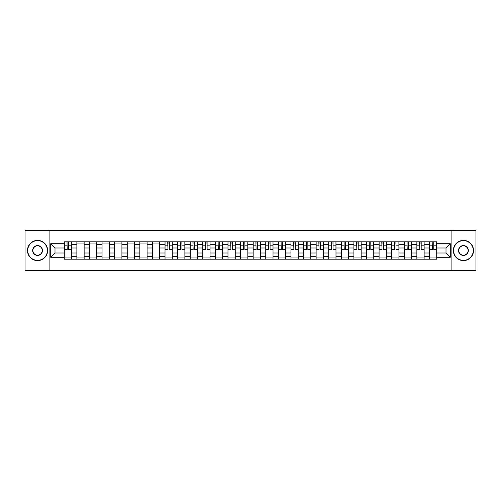 <?xml version="1.0" encoding="UTF-8"?>
<svg xmlns="http://www.w3.org/2000/svg" width="501" height="501" viewBox="0 0 501 501"><rect width="100%" height="100%" fill="white"/><g stroke="black" fill="none" stroke-linecap="round" stroke-linejoin="round"><path stroke-width="0.75" d="M451.896 270.678L475.95 270.678L475.95 230.322L25.05 230.322L25.05 270.678L451.896 270.678L451.896 230.322M76.872 259.18L76.872 244.288L71.543 244.288L71.543 259.18M71.543 244.288L71.543 241.82M76.872 244.288L76.872 241.82M84.137 241.82L84.137 259.18M89.466 259.18L89.466 241.82M96.731 241.82L96.731 259.18M102.054 259.18L102.054 241.82M109.318 241.82L109.318 259.18M114.648 259.18L114.648 241.82M121.912 241.82L121.912 259.18M127.241 259.18L127.241 241.82M134.506 241.82L134.506 259.18M139.835 259.18L139.835 241.82M147.1 241.82L147.1 259.18M152.423 259.18L152.423 241.82M159.687 241.82L159.687 259.18M165.017 259.18L165.017 241.82M172.281 241.82L172.281 259.18M177.611 259.18L177.611 241.82M184.875 241.82L184.875 259.18M190.205 259.18L190.205 241.82M197.469 241.82L197.469 259.18M202.792 259.18L202.792 241.82M210.057 241.82L210.057 259.18M215.386 259.18L215.386 241.82M222.651 241.82L222.651 259.18M227.98 259.18L227.98 241.82M235.245 241.82L235.245 259.18M240.574 259.18L240.574 241.82M247.838 241.82L247.838 259.18M253.162 259.18L253.162 241.82M260.426 241.82L260.426 259.18M265.755 259.18L265.755 241.82M273.02 241.82L273.02 259.18M278.349 259.18L278.349 241.82M285.614 241.82L285.614 259.18M290.943 259.18L290.943 241.82M298.208 241.82L298.208 259.18M303.531 259.18L303.531 241.82M310.795 241.82L310.795 259.18M316.125 259.18L316.125 241.82M323.389 241.82L323.389 259.18M328.719 259.18L328.719 241.82M335.983 241.82L335.983 259.18M341.313 259.18L341.313 241.82M348.577 241.82L348.577 259.18M353.9 259.18L353.9 241.82M361.165 241.82L361.165 259.18M366.494 259.18L366.494 241.82M373.759 241.82L373.759 259.18M379.088 259.18L379.088 241.82M386.352 241.82L386.352 259.18M391.682 259.18L391.682 241.82M398.946 241.82L398.946 259.18M404.269 259.18L404.269 241.82M411.534 241.82L411.534 259.18M416.863 259.18L416.863 241.82M424.128 241.82L424.128 259.18M429.457 259.18L429.457 241.82M429.457 253.005L424.128 253.005M416.863 253.005L411.534 253.005M404.269 253.005L398.946 253.005M391.682 253.005L386.352 253.005M379.088 253.005L373.759 253.005M366.494 253.005L361.165 253.005M353.9 253.005L348.577 253.005M341.313 253.005L335.983 253.005M328.719 253.005L323.389 253.005M316.125 253.005L310.795 253.005M303.531 253.005L298.208 253.005M290.943 253.005L285.614 253.005M278.349 253.005L273.02 253.005M265.755 253.005L260.426 253.005M253.162 253.005L247.838 253.005M240.574 253.005L235.245 253.005M227.98 253.005L222.651 253.005M215.386 253.005L210.057 253.005M202.792 253.005L197.469 253.005M190.205 253.005L184.875 253.005M177.611 253.005L172.281 253.005M165.017 253.005L159.687 253.005M152.423 253.005L147.1 253.005M139.835 253.005L134.506 253.005M127.241 253.005L121.912 253.005M114.648 253.005L109.318 253.005M102.054 253.005L96.731 253.005M89.466 253.005L84.137 253.005M76.872 253.005L71.543 253.005M429.457 247.995L424.128 247.995M416.863 247.995L411.534 247.995M404.269 247.995L398.946 247.995M391.682 247.995L386.352 247.995M379.088 247.995L373.759 247.995M366.494 247.995L361.165 247.995M353.9 247.995L348.577 247.995M341.313 247.995L335.983 247.995M328.719 247.995L323.389 247.995M316.125 247.995L310.795 247.995M303.531 247.995L298.208 247.995M290.943 247.995L285.614 247.995M278.349 247.995L273.02 247.995M265.755 247.995L260.426 247.995M253.162 247.995L247.838 247.995M240.574 247.995L235.245 247.995M227.98 247.995L222.651 247.995M215.386 247.995L210.057 247.995M202.792 247.995L197.469 247.995M190.205 247.995L184.875 247.995M177.611 247.995L172.281 247.995M165.017 247.995L159.687 247.995M152.423 247.995L147.1 247.995M139.835 247.995L134.506 247.995M127.241 247.995L121.912 247.995M114.648 247.995L109.318 247.995M102.054 247.995L96.731 247.995M89.466 247.995L84.137 247.995M76.872 247.995L71.543 247.995M54.997 253.005L64.278 253.005L64.278 247.995L54.997 247.995L54.997 253.005L50.72 257.282L50.72 243.718L64.278 243.718L64.278 247.995M436.722 247.995L436.722 253.005L446.003 253.005L446.003 247.995L436.722 247.995L436.722 241.82L64.278 241.82L64.278 243.718M436.722 243.718L450.28 243.718L450.28 257.282L436.722 257.282L436.722 253.005M64.278 253.005L64.278 259.18L436.722 259.18L436.722 257.282M64.278 257.282L50.72 257.282M49.104 270.678L49.104 230.322M71.543 257.965L64.278 257.965M67.228 243.035L68.599 243.035M84.137 257.965L76.872 257.965M76.872 243.035L84.137 243.035M96.731 257.965L89.466 257.965M89.466 243.035L96.731 243.035M109.318 257.965L102.054 257.965M102.054 243.035L109.318 243.035M121.912 257.965L114.648 257.965M114.648 243.035L121.912 243.035M134.506 257.965L127.241 257.965M127.241 243.035L134.506 243.035M147.1 257.965L139.835 257.965M139.835 243.035L147.1 243.035M159.687 257.965L152.423 257.965M152.423 243.035L159.687 243.035M172.281 257.965L165.017 257.965M167.967 243.035L169.338 243.035M184.875 257.965L177.611 257.965M180.554 243.035L181.926 243.035M197.469 257.965L190.205 257.965M193.148 243.035L194.52 243.035M210.057 257.965L202.792 257.965M205.742 243.035L207.113 243.035M222.651 257.965L215.386 257.965M218.336 243.035L219.707 243.035M235.245 257.965L227.98 257.965M230.923 243.035L232.295 243.035M247.838 257.965L240.574 257.965M243.517 243.035L244.889 243.035M260.426 257.965L253.162 257.965M256.111 243.035L257.483 243.035M273.02 257.965L265.755 257.965M268.705 243.035L270.077 243.035M285.614 257.965L278.349 257.965M281.293 243.035L282.664 243.035M298.208 257.965L290.943 257.965M293.887 243.035L295.258 243.035M310.795 257.965L303.531 257.965M306.48 243.035L307.852 243.035M323.389 257.965L316.125 257.965M319.074 243.035L320.446 243.035M335.983 257.965L328.719 257.965M331.662 243.035L333.033 243.035M348.577 257.965L341.313 257.965M344.256 243.035L345.627 243.035M361.165 257.965L353.9 257.965M356.85 243.035L358.221 243.035M373.759 257.965L366.494 257.965M369.437 243.035L370.815 243.035M386.352 257.965L379.088 257.965M382.031 243.035L383.403 243.035M398.946 257.965L391.682 257.965M394.625 243.035L395.997 243.035M411.534 257.965L404.269 257.965M407.219 243.035L408.591 243.035M424.128 257.965L416.863 257.965M419.807 243.035L421.184 243.035M436.722 257.965L429.457 257.965M432.401 243.035L433.772 243.035M50.72 243.718L54.997 247.995M446.003 253.005L450.28 257.282M446.003 247.995L450.28 243.718M68.599 249.573L68.599 241.902L71.505 241.902L71.505 249.573L68.599 249.573M67.228 242.954L68.599 242.954M68.837 241.902L64.322 241.902L64.322 249.573L67.228 249.573L66.984 241.902M37.562 260.351A9.851 9.851 0 0 0 47.407 250.5A9.851 9.851 0 0 0 37.562 240.649A9.851 9.851 0 0 0 27.712 250.5A9.851 9.851 0 0 0 37.562 260.351M37.562 240.411A10.089 10.089 0 0 1 47.651 250.5A10.089 10.089 0 0 1 37.562 260.589A10.089 10.089 0 0 1 27.474 250.5A10.089 10.089 0 0 1 37.562 240.411M37.562 255.422A4.922 4.922 0 0 1 32.64 250.5A4.922 4.922 0 0 1 37.562 245.578A4.922 4.922 0 0 1 42.485 250.5A4.922 4.922 0 0 1 37.562 255.422M37.562 245.816A4.684 4.684 0 0 0 32.878 250.5A4.684 4.684 0 0 0 37.562 255.184A4.684 4.684 0 0 0 42.241 250.5A4.684 4.684 0 0 0 37.562 245.816M463.438 260.351A9.851 9.851 0 0 0 473.288 250.5A9.851 9.851 0 0 0 463.438 240.649A9.851 9.851 0 0 0 453.593 250.5A9.851 9.851 0 0 0 463.438 260.351M463.438 240.411A10.089 10.089 0 0 1 473.526 250.5A10.089 10.089 0 0 1 463.438 260.589A10.089 10.089 0 0 1 453.349 250.5A10.089 10.089 0 0 1 463.438 240.411M463.438 255.422A4.922 4.922 0 0 1 458.515 250.5A4.922 4.922 0 0 1 463.438 245.578A4.922 4.922 0 0 1 468.36 250.5A4.922 4.922 0 0 1 463.438 255.422M463.438 245.816A4.684 4.684 0 0 0 458.759 250.5A4.684 4.684 0 0 0 463.438 255.184A4.684 4.684 0 0 0 468.122 250.5A4.684 4.684 0 0 0 463.438 245.816M169.338 249.573L169.338 241.902L172.244 241.902L172.244 249.573L169.338 249.573M167.967 242.954L169.338 242.954M169.576 241.902L165.061 241.902L165.061 249.573L167.967 249.573L167.722 241.902M181.926 249.573L181.926 241.902L184.838 241.902L184.838 249.573L181.926 249.573M180.554 242.954L181.926 242.954M182.17 241.902L177.648 241.902L177.648 249.573L180.554 249.573L180.316 241.902M194.52 249.573L194.52 241.902L197.425 241.902L197.425 249.573L194.52 249.573M193.148 242.954L194.52 242.954M194.764 241.902L190.242 241.902L190.242 249.573L193.148 249.573L192.904 241.902M207.113 249.573L207.113 241.902L210.019 241.902L210.019 249.573L207.113 249.573M205.742 242.954L207.113 242.954M207.358 241.902L202.836 241.902L202.836 249.573L205.742 249.573L205.498 241.902M219.707 249.573L219.707 241.902L222.613 241.902L222.613 249.573L219.707 249.573M218.336 242.954L219.707 242.954M219.945 241.902L215.43 241.902L215.43 249.573L218.336 249.573L218.092 241.902M232.295 249.573L232.295 241.902L235.201 241.902L235.201 249.573L232.295 249.573M230.923 242.954L232.295 242.954M232.539 241.902L228.018 241.902L228.018 249.573L230.923 249.573L230.685 241.902M244.889 249.573L244.889 241.902L247.795 241.902L247.795 249.573L244.889 249.573M243.517 242.954L244.889 242.954M245.133 241.902L240.612 241.902L240.612 249.573L243.517 249.573L243.273 241.902M257.483 249.573L257.483 241.902L260.388 241.902L260.388 249.573L257.483 249.573M256.111 242.954L257.483 242.954M257.727 241.902L253.205 241.902L253.205 249.573L256.111 249.573L255.867 241.902M270.077 249.573L270.077 241.902L272.982 241.902L272.982 249.573L270.077 249.573M268.705 242.954L270.077 242.954M270.315 241.902L265.799 241.902L265.799 249.573L268.705 249.573L268.461 241.902M282.664 249.573L282.664 241.902L285.57 241.902L285.57 249.573L282.664 249.573M281.293 242.954L282.664 242.954M282.908 241.902L278.387 241.902L278.387 249.573L281.293 249.573L281.055 241.902M295.258 249.573L295.258 241.902L298.164 241.902L298.164 249.573L295.258 249.573M293.887 242.954L295.258 242.954M295.502 241.902L290.981 241.902L290.981 249.573L293.887 249.573L293.642 241.902M307.852 249.573L307.852 241.902L310.758 241.902L310.758 249.573L307.852 249.573M306.48 242.954L307.852 242.954M308.096 241.902L303.575 241.902L303.575 249.573L306.48 249.573L306.236 241.902M320.446 249.573L320.446 241.902L323.352 241.902L323.352 249.573L320.446 249.573M319.074 242.954L320.446 242.954M320.684 241.902L316.162 241.902L316.162 249.573L319.074 249.573L318.83 241.902M333.033 249.573L333.033 241.902L335.939 241.902L335.939 249.573L333.033 249.573M331.662 242.954L333.033 242.954M333.278 241.902L328.756 241.902L328.756 249.573L331.662 249.573L331.424 241.902M345.627 249.573L345.627 241.902L348.533 241.902L348.533 249.573L345.627 249.573M344.256 242.954L345.627 242.954M345.872 241.902L341.35 241.902L341.35 249.573L344.256 249.573L344.012 241.902M358.221 249.573L358.221 241.902L361.127 241.902L361.127 249.573L358.221 249.573M356.85 242.954L358.221 242.954M358.465 241.902L353.944 241.902L353.944 249.573L356.85 249.573L356.606 241.902M370.815 249.573L370.815 241.902L373.721 241.902L373.721 249.573L370.815 249.573M369.437 242.954L370.815 242.954M371.053 241.902L366.532 241.902L366.532 249.573L369.437 249.573L369.199 241.902M383.403 249.573L383.403 241.902L386.309 241.902L386.309 249.573L383.403 249.573M382.031 242.954L383.403 242.954M383.647 241.902L379.125 241.902L379.125 249.573L382.031 249.573L381.793 241.902M395.997 249.573L395.997 241.902L398.902 241.902L398.902 249.573L395.997 249.573M394.625 242.954L395.997 242.954M396.241 241.902L391.719 241.902L391.719 249.573L394.625 249.573L394.381 241.902M408.591 249.573L408.591 241.902L411.496 241.902L411.496 249.573L408.591 249.573M407.219 242.954L408.591 242.954M408.829 241.902L404.313 241.902L404.313 249.573L407.219 249.573L406.975 241.902M421.184 249.573L421.184 241.902L424.09 241.902L424.09 249.573L421.184 249.573M419.807 242.954L421.184 242.954M421.422 241.902L416.901 241.902L416.901 249.573L419.807 249.573L419.569 241.902M433.772 249.573L433.772 241.902L436.678 241.902L436.678 249.573L433.772 249.573M432.401 242.954L433.772 242.954M434.016 241.902L429.495 241.902L429.495 249.573L432.401 249.573L432.163 241.902M416.863 244.288L411.534 244.288M404.269 244.288L398.946 244.288M391.682 244.288L386.352 244.288M379.088 244.288L373.759 244.288M366.494 244.288L361.165 244.288M353.9 244.288L348.577 244.288M341.313 244.288L335.983 244.288M328.719 244.288L323.389 244.288M316.125 244.288L310.795 244.288M303.531 244.288L298.208 244.288M290.943 244.288L285.614 244.288M278.349 244.288L273.02 244.288M265.755 244.288L260.426 244.288M253.162 244.288L247.838 244.288M240.574 244.288L235.245 244.288M227.98 244.288L222.651 244.288M215.386 244.288L210.057 244.288M202.792 244.288L197.469 244.288M190.205 244.288L184.875 244.288M177.611 244.288L172.281 244.288M165.017 244.288L159.687 244.288M152.423 244.288L147.1 244.288M139.835 244.288L134.506 244.288M127.241 244.288L121.912 244.288M114.648 244.288L109.318 244.288M102.054 244.288L96.731 244.288M89.466 244.288L84.137 244.288M429.457 244.288L424.128 244.288M416.863 256.712L411.534 256.712M404.269 256.712L398.946 256.712M391.682 256.712L386.352 256.712M379.088 256.712L373.759 256.712M366.494 256.712L361.165 256.712M353.9 256.712L348.577 256.712M341.313 256.712L335.983 256.712M328.719 256.712L323.389 256.712M316.125 256.712L310.795 256.712M303.531 256.712L298.208 256.712M290.943 256.712L285.614 256.712M278.349 256.712L273.02 256.712M265.755 256.712L260.426 256.712M253.162 256.712L247.838 256.712M240.574 256.712L235.245 256.712M227.98 256.712L222.651 256.712M215.386 256.712L210.057 256.712M202.792 256.712L197.469 256.712M190.205 256.712L184.875 256.712M177.611 256.712L172.281 256.712M165.017 256.712L159.687 256.712M152.423 256.712L147.1 256.712M139.835 256.712L134.506 256.712M127.241 256.712L121.912 256.712M114.648 256.712L109.318 256.712M102.054 256.712L96.731 256.712M89.466 256.712L84.137 256.712M76.872 256.712L71.543 256.712M429.457 256.712L424.128 256.712M68.599 249.291L71.505 249.291M68.599 245.822L71.505 245.822M64.322 249.291L67.228 249.291M64.322 245.822L67.228 245.822M169.338 249.291L172.244 249.291M169.338 245.822L172.244 245.822M165.061 249.291L167.967 249.291M165.061 245.822L167.967 245.822M181.926 249.291L184.838 249.291M181.926 245.822L184.838 245.822M177.648 249.291L180.554 249.291M177.648 245.822L180.554 245.822M194.52 249.291L197.425 249.291M194.52 245.822L197.425 245.822M190.242 249.291L193.148 249.291M190.242 245.822L193.148 245.822M207.113 249.291L210.019 249.291M207.113 245.822L210.019 245.822M202.836 249.291L205.742 249.291M202.836 245.822L205.742 245.822M219.707 249.291L222.613 249.291M219.707 245.822L222.613 245.822M215.43 249.291L218.336 249.291M215.43 245.822L218.336 245.822M232.295 249.291L235.201 249.291M232.295 245.822L235.201 245.822M228.018 249.291L230.923 249.291M228.018 245.822L230.923 245.822M244.889 249.291L247.795 249.291M244.889 245.822L247.795 245.822M240.612 249.291L243.517 249.291M240.612 245.822L243.517 245.822M257.483 249.291L260.388 249.291M257.483 245.822L260.388 245.822M253.205 249.291L256.111 249.291M253.205 245.822L256.111 245.822M270.077 249.291L272.982 249.291M270.077 245.822L272.982 245.822M265.799 249.291L268.705 249.291M265.799 245.822L268.705 245.822M282.664 249.291L285.57 249.291M282.664 245.822L285.57 245.822M278.387 249.291L281.293 249.291M278.387 245.822L281.293 245.822M295.258 249.291L298.164 249.291M295.258 245.822L298.164 245.822M290.981 249.291L293.887 249.291M290.981 245.822L293.887 245.822M307.852 249.291L310.758 249.291M307.852 245.822L310.758 245.822M303.575 249.291L306.48 249.291M303.575 245.822L306.48 245.822M320.446 249.291L323.352 249.291M320.446 245.822L323.352 245.822M316.162 249.291L319.074 249.291M316.162 245.822L319.074 245.822M333.033 249.291L335.939 249.291M333.033 245.822L335.939 245.822M328.756 249.291L331.662 249.291M328.756 245.822L331.662 245.822M345.627 249.291L348.533 249.291M345.627 245.822L348.533 245.822M341.35 249.291L344.256 249.291M341.35 245.822L344.256 245.822M358.221 249.291L361.127 249.291M358.221 245.822L361.127 245.822M353.944 249.291L356.85 249.291M353.944 245.822L356.85 245.822M370.815 249.291L373.721 249.291M370.815 245.822L373.721 245.822M366.532 249.291L369.437 249.291M366.532 245.822L369.437 245.822M383.403 249.291L386.309 249.291M383.403 245.822L386.309 245.822M379.125 249.291L382.031 249.291M379.125 245.822L382.031 245.822M395.997 249.291L398.902 249.291M395.997 245.822L398.902 245.822M391.719 249.291L394.625 249.291M391.719 245.822L394.625 245.822M408.591 249.291L411.496 249.291M408.591 245.822L411.496 245.822M404.313 249.291L407.219 249.291M404.313 245.822L407.219 245.822M421.184 249.291L424.09 249.291M421.184 245.822L424.09 245.822M416.901 249.291L419.807 249.291M416.901 245.822L419.807 245.822M433.772 249.291L436.678 249.291M433.772 245.822L436.678 245.822M429.495 249.291L432.401 249.291M429.495 245.822L432.401 245.822"/></g></svg>

